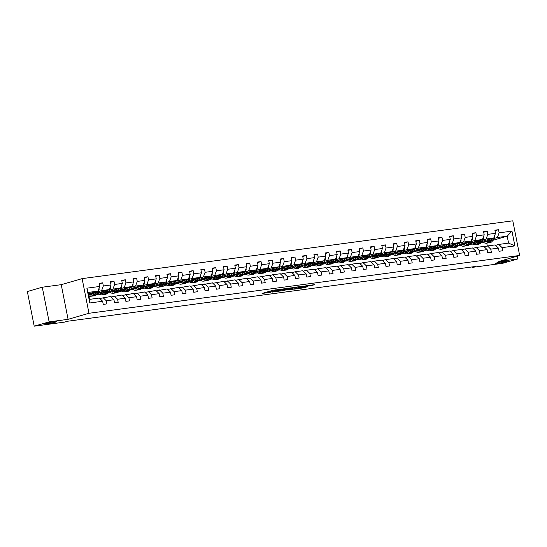 <?xml version="1.0" encoding="UTF-8"?>
<svg xmlns="http://www.w3.org/2000/svg" width="547" height="547" viewBox="0 0 547 547"><rect width="100%" height="100%" fill="white"/><g stroke="black" fill="none" stroke-linecap="round" stroke-linejoin="round"><path stroke-width="0.82" d="M496.553 262.963A6.126 0.451 168.8 0 0 495.185 263.531A6.126 0.451 168.8 0 0 499.206 263.162A6.126 0.451 168.8 0 0 505.831 261.712A6.126 0.451 168.8 0 0 507.199 261.151A6.126 0.451 168.8 0 0 503.178 261.514A6.126 0.451 168.8 0 0 496.553 262.963M46.092 323.434A6.126 0.451 168.8 0 0 44.724 324.002A6.126 0.451 168.8 0 0 48.745 323.633A6.126 0.451 168.8 0 0 55.37 322.183A6.126 0.451 168.8 0 0 56.744 321.622A6.126 0.451 168.8 0 0 52.724 321.985A6.126 0.451 168.8 0 0 46.092 323.434M281.753 289.103L272.803 290.327L262.047 293.465L270.854 292.255L268.714 292.372L276.303 290.676L274.163 290.799L274.833 290.519L281.753 289.103M310.423 285.828L314.887 284.618L306.156 285.76L294.101 289.165L304.132 287.756L307.585 286.649L297.11 288.419L304.057 286.416L310.423 285.828L310.299 285.206M498.755 261.507L517.715 258.963L502.789 263.278L472.526 267.346L475.514 266.478L67.459 321.26L64.478 322.121L34.208 326.183L49.134 321.868L68.088 319.325L88.983 313.281L519.65 255.463L498.755 261.507M292.549 287.681L282.731 288.994L271.975 292.132L282.006 290.731L292.536 287.592M295.093 287.243L303.824 286.108L293.069 289.247L287.845 290.006L292.542 288.59L289.821 288.925L282.929 290.676L295.093 287.243M517.715 258.963L517.161 256.181M68.088 319.325L61.23 284.672L42.276 287.216L49.134 321.868M42.276 287.216L27.35 291.537L34.208 326.183M495.596 245.35L498.775 244.427L508.566 243.114L514.891 245.911L502.064 247.634L502.686 250.772L499.062 251.258L498.44 248.119L490.755 249.152L491.377 252.29L487.753 252.776L487.131 249.637L479.445 250.67L480.068 253.808L476.444 254.293L475.822 251.155L468.136 252.188L468.758 255.326L465.135 255.811L464.512 252.673L456.827 253.705L457.449 256.844L453.825 257.329L453.203 254.191L445.518 255.223L446.14 258.362L442.516 258.847L441.894 255.709L434.209 256.741L434.831 259.88L431.207 260.365L430.585 257.227L422.899 258.259L423.522 261.398L419.898 261.883L419.276 258.745L411.597 259.777L412.212 262.916L408.588 263.401L407.966 260.263L400.288 261.295L400.91 264.433L397.279 264.919L396.664 261.781L388.979 262.813L389.601 265.951L385.977 266.437L385.355 263.305L377.669 264.331L378.292 267.469L374.668 267.955L374.045 264.823L366.36 265.849L366.982 268.987L363.358 269.473L362.736 266.341L355.051 267.367L355.673 270.505L352.049 270.991L351.427 267.859L343.742 268.885L344.364 272.023L340.74 272.509L340.118 269.377L332.432 270.403L333.055 273.541L329.431 274.026L328.809 270.895L321.123 271.927L321.745 275.059L318.122 275.544L317.499 272.413L309.814 273.445L310.436 276.577L306.812 277.062L306.19 273.931L298.512 274.963L299.127 278.095L295.503 278.587L294.881 275.449L287.202 276.481L287.818 279.613L284.194 280.105L283.578 276.967L275.893 277.999L276.515 281.131L272.885 281.623L272.269 278.485L264.584 279.517L265.206 282.649L261.582 283.141L260.96 280.002L253.275 281.035L253.897 284.166L250.273 284.659L249.651 281.52L241.965 282.553L242.588 285.684L238.964 286.177L238.342 283.038L230.656 284.071L231.278 287.209L227.655 287.695L227.032 284.556L219.347 285.589L219.969 288.727L216.345 289.213L215.723 286.074L208.038 287.107L208.66 290.245L205.036 290.731L204.414 287.592L196.729 288.625L197.351 291.763L193.727 292.248L193.105 289.11L185.419 290.142L186.042 293.281L182.418 293.766L181.795 290.628L174.117 291.66L174.732 294.799L171.108 295.284L170.486 292.146L162.808 293.178L163.43 296.317L159.799 296.802L159.184 293.664L151.498 294.696L152.121 297.835L148.497 298.32L147.875 295.182L140.189 296.214L140.811 299.353L137.188 299.838L136.565 296.7L128.88 297.732L129.502 300.871L125.878 301.356L125.256 298.218L117.571 299.25L118.193 302.388L114.569 302.874L113.947 299.735L106.262 300.768L106.884 303.906L103.26 304.392L102.638 301.253L89.804 302.976L86.877 288.18L99.711 286.457L99.089 283.325L102.713 282.833L103.335 285.972L111.014 284.939L110.398 281.801L114.022 281.315L114.644 284.454L122.323 283.421L121.707 280.283L125.331 279.797L125.947 282.936L133.632 281.903L133.01 278.765L136.641 278.279L137.256 281.418L144.941 280.385L144.319 277.247L147.943 276.761L148.565 279.9L156.251 278.867L155.628 275.729L159.252 275.244L159.874 278.382L167.56 277.35L166.938 274.211L170.561 273.726L171.184 276.864L178.869 275.832L178.247 272.693L181.871 272.208L182.493 275.346L190.178 274.314L189.556 271.175L193.18 270.69L193.802 273.828L201.487 272.796L200.865 269.657L204.489 269.172L205.111 272.31L212.797 271.278L212.174 268.139L215.798 267.654L216.421 270.792L224.106 269.76L223.484 266.621L227.108 266.136L227.73 269.274L235.408 268.242L234.793 265.104L238.417 264.618L239.039 267.757L246.718 266.724L246.102 263.586L249.726 263.1L250.341 266.239L258.027 265.206L257.405 262.068L261.035 261.582L261.651 264.721L269.336 263.688L268.714 260.55L272.338 260.064L272.96 263.203L280.645 262.17L280.023 259.032L283.647 258.546L284.269 261.685L291.954 260.652L291.332 257.514L294.956 257.028L295.578 260.167L303.264 259.134L302.641 255.996L306.265 255.511L306.888 258.649L314.573 257.616L313.951 254.478L317.575 253.993L318.197 257.131L325.882 256.099L325.26 252.96L328.884 252.475L329.506 255.613L337.191 254.581L336.569 251.442L340.193 250.957L340.815 254.095L348.501 253.063L347.878 249.924L351.502 249.439L352.124 252.577L359.803 251.545L359.188 248.406L362.811 247.921L363.434 251.059L371.112 250.027L370.49 246.888L374.121 246.403L374.736 249.541L382.421 248.509L381.799 245.371L385.423 244.885L386.045 248.017L393.731 246.991L393.108 243.853L396.732 243.367L397.354 246.499L405.04 245.473L404.418 242.335L408.041 241.849L408.664 244.981L416.349 243.955L415.727 240.817L419.351 240.331L419.973 243.463L427.658 242.437L427.036 239.299L430.66 238.813L431.282 241.945L438.967 240.919L438.345 237.781L441.969 237.295L442.591 240.427L450.277 239.395L449.655 236.263L453.278 235.778L453.901 238.909L461.586 237.877L460.964 234.745L464.588 234.26L465.21 237.391L472.888 236.359L472.273 233.227L475.897 232.735L476.519 235.873L484.198 234.841L483.582 231.709L487.206 231.217L487.821 234.355L495.507 233.323L494.885 230.191L498.515 229.699L499.131 232.837L511.965 231.114L514.891 245.911M498.775 244.427L502.064 247.634M88.983 313.281L82.118 278.628L512.792 220.817L519.65 255.463M482.639 240.017L486.098 239.018L493.784 237.986L481.77 241.459M477.189 241.589L475.815 241.993M471.541 243.224L470.051 243.661M472.485 244.044L469.497 244.447M493.784 237.986L495.507 233.323M486.098 239.018L487.821 234.355M484.286 246.868L487.466 245.945L495.151 244.912L498.44 248.119M487.466 245.945L490.755 249.152M471.336 241.535L474.789 240.536L482.475 239.504L470.461 242.977M465.88 243.107L464.506 243.511M460.232 244.741L458.742 245.179M461.176 245.562L458.188 245.965M482.475 239.504L484.198 234.841M474.789 240.536L476.519 235.873M472.977 248.386L476.157 247.463L483.842 246.43L487.131 249.637M476.157 247.463L479.445 250.67M460.027 243.053L463.48 242.054L471.165 241.022L459.152 244.495M454.571 244.625L453.196 245.029M448.923 246.259L447.432 246.697M449.866 247.08L446.878 247.483M471.165 241.022L472.888 236.359M463.48 242.054L465.21 237.391M461.668 249.904L464.854 248.981L472.533 247.948L475.822 251.155M464.854 248.981L468.136 252.188M448.718 244.571L452.171 243.572L459.856 242.54L447.843 246.013M443.268 246.143L441.887 246.547M437.621 247.777L436.123 248.215M438.557 248.598L435.569 249.001M459.856 242.54L461.586 237.877M452.171 243.572L453.901 238.909M450.366 251.422L453.545 250.499L461.224 249.466L464.512 252.673M453.545 250.499L456.827 253.705M437.409 246.088L440.861 245.09L448.547 244.058L436.533 247.531M431.959 247.661L430.578 248.065M426.311 249.295L424.814 249.733M427.248 250.116L424.26 250.519M448.547 244.058L450.277 239.395M440.861 245.09L442.591 240.427M439.056 252.94L442.236 252.017L449.921 250.984L453.203 254.191M442.236 252.017L445.518 255.223M426.099 247.606L429.552 246.608L437.238 245.576L425.224 249.049M420.65 249.179L419.269 249.582M415.002 250.813L413.505 251.251M415.939 251.634L412.951 252.037M437.238 245.576L438.967 240.919M429.552 246.608L431.282 241.945M427.747 254.458L430.927 253.535L438.612 252.502L441.894 255.709M430.927 253.535L434.209 256.741M414.79 249.124L418.243 248.126L425.928 247.094L413.915 250.567M409.341 250.704L407.959 251.1M403.693 252.331L402.195 252.769M404.63 253.152L401.642 253.555M425.928 247.094L427.658 242.437M418.243 248.126L419.973 243.463M416.438 255.975L419.617 255.052L427.303 254.02L430.585 257.227M419.617 255.052L422.899 258.259M403.481 250.642L406.934 249.644L414.619 248.612L402.613 252.085M398.031 252.222L396.65 252.618M392.384 253.849L390.893 254.287M393.32 254.67L390.332 255.073M414.619 248.612L416.349 243.955M406.934 249.644L408.664 244.981M405.129 257.493L408.308 256.57L415.993 255.538L419.276 258.745M408.308 256.57L411.597 259.777M392.172 252.16L395.625 251.162L403.31 250.129L391.303 253.603M386.722 253.74L385.341 254.136M381.074 255.374L379.584 255.805M382.018 256.187L379.023 256.591M403.31 250.129L405.04 245.473M395.625 251.162L397.354 246.499M393.819 259.011L396.999 258.088L404.684 257.056L407.966 260.263M396.999 258.088L400.288 261.295M380.862 253.678L384.322 252.68L392.001 251.647L379.994 255.121M375.413 255.258L374.039 255.654M369.765 256.892L368.275 257.322M370.709 257.705L367.721 258.109M392.001 251.647L393.731 246.991M384.322 252.68L386.045 248.017M382.51 260.529L385.69 259.606L393.375 258.574L396.664 261.781M385.69 259.606L388.979 262.813M369.553 255.196L373.013 254.198L380.691 253.165L368.685 256.639M364.104 256.775L362.729 257.172M358.456 258.41L356.965 258.84M359.4 259.223L356.412 259.627M380.691 253.165L382.421 248.509M373.013 254.198L374.736 249.541M371.201 262.047L374.38 261.124L382.066 260.092L385.355 263.305M374.38 261.124L377.669 264.331M358.244 256.714L361.704 255.716L369.389 254.683L357.376 258.157M352.794 258.293L351.42 258.69M347.147 259.928L345.656 260.358M348.09 260.741L345.102 261.145M369.389 254.683L371.112 250.027M361.704 255.716L363.434 251.059M359.892 263.565L363.071 262.642L370.757 261.61L374.045 264.823M363.071 262.642L366.36 265.849M346.942 258.232L350.395 257.234L358.08 256.201L346.066 259.675M341.485 259.811L340.111 260.208M335.837 261.445L334.347 261.876M336.781 262.266L333.793 262.663M358.08 256.201L359.803 251.545M350.395 257.234L352.124 252.577M348.583 265.083L351.769 264.16L359.447 263.128L362.736 266.341M351.769 264.16L355.051 267.367M335.632 259.75L339.085 258.752L346.771 257.719L334.757 261.192M330.176 261.329L328.802 261.726M324.535 262.963L323.038 263.394M325.472 263.784L322.484 264.18M346.771 257.719L348.501 253.063M339.085 258.752L340.815 254.095M337.273 266.601L340.46 265.678L348.138 264.645L351.427 267.859M340.46 265.678L343.742 268.885M324.323 261.268L327.776 260.269L335.461 259.237L323.448 262.71M318.874 262.847L317.492 263.244M313.226 264.481L311.728 264.912M314.163 265.302L311.175 265.698M335.461 259.237L337.191 254.581M327.776 260.269L329.506 255.613M325.971 268.119L329.15 267.196L336.836 266.163L340.118 269.377M329.15 267.196L332.432 270.403M313.014 262.786L316.467 261.787L324.152 260.755L312.139 264.228M307.564 264.365L306.183 264.762M301.917 265.999L300.419 266.43M302.853 266.82L299.865 267.216M324.152 260.755L325.882 256.099M316.467 261.787L318.197 257.131M314.662 269.637L317.841 268.714L325.527 267.688L328.809 270.895M317.841 268.714L321.123 271.927M301.705 264.304L305.158 263.305L312.843 262.273L300.829 265.746M296.255 265.883L294.874 266.28M290.607 267.517L289.11 267.948M291.544 268.338L288.556 268.734M312.843 262.273L314.573 257.616M305.158 263.305L306.888 258.649M303.353 271.155L306.532 270.232L314.217 269.206L317.499 272.413M306.532 270.232L309.814 273.445M290.395 265.821L293.848 264.823L301.534 263.791L289.527 267.264M284.946 267.401L283.565 267.798M279.298 269.035L277.801 269.466M280.235 269.856L277.247 270.252M301.534 263.791L303.264 259.134M293.848 264.823L295.578 260.167M292.043 272.673L295.223 271.75L302.908 270.724L306.19 273.931M295.223 271.75L298.512 274.963M279.086 267.339L282.539 266.341L290.225 265.309L278.218 268.782M273.637 268.919L272.256 269.315M267.989 270.553L266.498 270.984M268.933 271.374L265.938 271.77M290.225 265.309L291.954 260.652M282.539 266.341L284.269 261.685M280.734 274.191L283.914 273.268L291.599 272.242L294.881 275.449M283.914 273.268L287.202 276.481M267.777 268.857L271.23 267.859L278.915 266.827L266.909 270.3M262.328 270.437L260.946 270.833M256.68 272.071L255.189 272.502M257.623 272.891L254.628 273.288M278.915 266.827L280.645 262.17M271.23 267.859L272.96 263.203M269.425 275.709L272.604 274.785L280.29 273.76L283.578 276.967M272.604 274.785L275.893 277.999M256.468 270.375L259.928 269.377L267.606 268.345L255.599 271.818M251.018 271.955L249.644 272.351M245.371 273.589L243.88 274.02M246.314 274.409L243.326 274.806M267.606 268.345L269.336 263.688M259.928 269.377L261.651 264.721M258.116 277.226L268.98 275.278L272.269 278.485M261.295 276.31L264.584 279.517M245.159 271.893L248.618 270.895L256.297 269.862L244.29 273.336M239.709 273.473L238.335 273.869M234.061 275.107L232.571 275.538M235.005 275.927L232.017 276.324M256.297 269.862L258.027 265.206M248.618 270.895L250.341 266.239M246.806 278.744L257.671 276.796L260.96 280.002M249.986 277.828L253.275 281.035M233.849 273.411L237.309 272.413L244.994 271.38L232.981 274.854M228.4 274.991L227.026 275.387M222.752 276.625L221.262 277.055M223.696 277.445L220.708 277.842M244.994 271.38L246.718 266.724M237.309 272.413L239.039 267.757M235.497 280.262L246.362 278.314L249.651 281.52M238.677 279.346L241.965 282.553M222.547 274.929L226 273.931L233.685 272.898L221.672 276.372M217.091 276.508L215.716 276.905M211.443 278.143L209.952 278.573M212.386 278.963L209.398 279.36M233.685 272.898L235.408 268.242M226 273.931L227.73 269.274M224.188 281.78L235.053 279.832L238.342 283.038M227.374 280.864L230.656 284.071M211.238 276.447L214.691 275.449L222.376 274.416L210.363 277.897M205.788 278.026L204.407 278.423M200.14 279.661L198.643 280.091M201.077 280.481L198.089 280.885M222.376 274.416L224.106 269.76M214.691 275.449L216.421 270.792M212.879 283.298L223.744 281.349L227.032 284.556M216.065 282.382L219.347 285.589M199.928 277.965L203.381 276.967L211.067 275.934L199.053 279.414M194.479 279.544L193.098 279.941M188.831 281.179L187.334 281.609M189.768 281.999L186.78 282.402M211.067 275.934L212.797 271.278M203.381 276.967L205.111 272.31M201.576 284.816L212.441 282.867L215.723 286.074M204.756 283.9L208.038 287.107M188.619 279.483L192.072 278.485L199.758 277.452L187.744 280.932M183.17 281.062L181.789 281.459M177.522 282.696L176.025 283.127M178.459 283.517L175.471 283.92M199.758 277.452L201.487 272.796M192.072 278.485L193.802 273.828M190.267 286.334L201.132 284.385L204.414 287.592M193.447 285.418L196.729 288.625M177.31 281.001L180.763 280.002L188.448 278.97L176.435 282.45M171.861 282.58L170.479 282.977M166.213 284.214L164.715 284.645M167.15 285.035L164.162 285.438M188.448 278.97L190.178 274.314M180.763 280.002L182.493 275.346M178.958 287.852L189.823 285.903L193.105 289.11M182.137 286.936L185.419 290.142M166.001 282.519L169.454 281.52L177.139 280.488L165.132 283.968M160.551 284.098L159.17 284.495M154.904 285.732L153.406 286.163M155.84 286.553L152.852 286.956M177.139 280.488L178.869 275.832M169.454 281.52L171.184 276.864M167.649 289.37L178.513 287.421L181.795 290.628M170.828 288.454L174.117 291.66M154.692 284.037L158.145 283.038L165.83 282.006L153.823 285.486M149.242 285.616L147.861 286.013M143.594 287.25L142.104 287.681M144.538 288.071L141.543 288.474M165.83 282.006L167.56 277.35M158.145 283.038L159.874 278.382M156.339 290.888L167.204 288.939L170.486 292.146M159.519 289.972L162.808 293.178M143.382 285.561L146.842 284.556L154.521 283.524L142.514 287.004M137.933 287.134L136.559 287.531M132.285 288.768L130.795 289.199M133.229 289.589L130.241 289.992M154.521 283.524L156.251 278.867M146.842 284.556L148.565 279.9M145.03 292.406L155.895 290.457L159.184 293.664M148.21 291.489L151.498 294.696M132.073 287.079L135.533 286.074L143.211 285.042L131.205 288.522M126.624 288.652L125.249 289.048M120.976 290.286L119.485 290.717M121.919 291.107L118.931 291.51M143.211 285.042L144.941 280.385M135.533 286.074L137.256 281.418M133.721 293.924L144.586 291.975L147.875 295.182M136.9 293.007L140.189 296.214M120.764 288.597L124.224 287.592L131.909 286.566L119.896 290.04M115.314 290.17L113.94 290.573M109.667 291.804L108.176 292.235M110.61 292.624L107.622 293.028M131.909 286.566L133.632 281.903M124.224 287.592L125.947 282.936M122.412 295.442L133.277 293.493L136.565 296.7M125.591 294.525L128.88 297.732M109.462 290.115L112.914 289.11L120.6 288.084L108.586 291.558M104.005 291.688L102.631 292.091M98.357 293.322L96.867 293.753M99.301 294.142L96.313 294.546M120.6 288.084L122.323 283.421M112.914 289.11L114.644 284.454M111.103 296.959L121.967 295.011L125.256 298.218M114.282 296.043L117.571 299.25M98.152 291.633L101.605 290.628L109.291 289.602L97.277 293.076M92.696 293.206L91.322 293.609M109.291 289.602L111.014 284.939M101.605 290.628L103.335 285.972M99.793 298.477L110.658 296.529L113.947 299.735M102.98 297.561L106.262 300.768M86.877 288.18L88.197 292.433L97.981 291.12L88.477 293.869M97.981 291.12L99.711 286.457M61.23 284.672L82.118 278.628M472.437 266.895L472.526 267.346M508.566 243.114L507.192 236.181L497.408 237.501L493.948 238.499M492.84 240.338L507.192 236.181L511.965 231.114M487.295 245.993L486.727 243.128M88.197 292.433L89.564 299.359L99.349 298.047L102.638 301.253M488.498 240.071L487.124 240.475M482.851 241.706L481.36 242.136M483.794 242.526L480.806 242.93M89.564 299.359L89.804 302.976M497.408 237.501L499.131 232.837M99.192 283.852L102.713 282.833M110.501 282.334L114.022 281.315M121.81 280.816L125.331 279.797M133.119 279.298L136.641 278.279M144.429 277.78L147.943 276.761M155.738 276.262L159.252 275.244M167.047 274.744L170.561 273.726M178.349 273.226L181.871 272.208M189.659 271.709L193.18 270.69M200.968 270.191L204.489 269.172M212.277 268.673L215.798 267.654M223.586 267.155L227.108 266.136M234.895 265.637L238.417 264.618M246.205 264.119L249.726 263.1M257.514 262.601L261.035 261.582M268.823 261.083L272.338 260.064M280.132 259.565L283.647 258.546M291.442 258.047L294.956 257.028M302.744 256.529L306.265 255.511M314.053 255.011L317.575 253.993M325.362 253.493L328.884 252.475M336.672 251.976L340.193 250.957M347.981 250.458L351.502 249.439M359.29 248.94L362.811 247.921M370.599 247.422L374.121 246.403M381.909 245.904L385.423 244.885M393.218 244.386L396.732 243.367M404.527 242.868L408.041 241.849M415.829 241.35L419.351 240.331M427.139 239.825L430.66 238.813M438.448 238.307L441.969 237.295M449.757 236.789L453.278 235.778M461.066 235.272L464.588 234.26M472.376 233.754L475.897 232.735M483.685 232.236L487.206 231.217M494.994 230.718L498.515 229.699M274.163 290.799L274.02 290.074L273.466 290.17M267.873 291.756L268.57 291.66M286.074 288.563L286.751 288.365M283.989 288.864L273.678 291.79L285.425 288.96L286.095 288.686L283.968 288.741M297.814 286.881L297.301 287.031M296.768 287.394L290.307 288.7L296.768 287.394M93.113 292.529L92.559 293.438A6.079 3.918 82.4 0 1 90.303 295.093A6.079 3.918 82.4 0 1 88.662 294.785M94.528 292.119L93.188 294.334A7.323 4.725 82.4 0 1 90.474 296.324A7.323 4.725 82.4 0 1 88.929 296.146M99.021 288.317L99.069 288.392A2.537 1.634 82.4 0 1 98.754 290.628L96.812 293.848A7.323 4.725 82.4 0 1 94.098 295.838L92.716 296.023A7.323 4.725 -97.6 0 0 95.438 294.033L97.024 291.394M92.026 294.149A6.079 3.918 82.4 0 1 90.905 293.165M96.06 291.674L94.563 294.149A7.323 4.725 82.4 0 1 91.848 296.139L90.474 296.324M88.908 293.739A6.079 3.918 -97.6 0 0 90.98 294.901M92.279 296.05A7.323 4.725 -97.6 0 0 92.716 296.023M91.397 294.683A6.079 3.918 82.4 0 1 89.681 293.52M104.422 291.011L103.868 291.92A6.079 3.918 82.4 0 1 101.612 293.575A6.079 3.918 82.4 0 1 99.007 292.577M105.831 290.601L104.498 292.816A7.323 4.725 82.4 0 1 101.776 294.806A7.323 4.725 82.4 0 1 97.981 292.871M110.33 286.799L110.378 286.874A2.537 1.634 82.4 0 1 110.063 289.11L108.121 292.33A7.323 4.725 82.4 0 1 105.407 294.32L104.026 294.505A7.323 4.725 -97.6 0 0 106.74 292.515L108.333 289.876M103.335 292.631A6.079 3.918 82.4 0 1 102.214 291.647M107.369 290.156L105.872 292.631A7.323 4.725 82.4 0 1 103.157 294.621L101.776 294.806M100.217 292.221A6.079 3.918 -97.6 0 0 102.289 293.383M103.588 294.532A7.323 4.725 -97.6 0 0 104.026 294.505M102.706 293.165A6.079 3.918 82.4 0 1 100.99 292.002M115.725 289.493L115.178 290.402A6.079 3.918 82.4 0 1 112.921 292.057A6.079 3.918 82.4 0 1 110.316 291.059M117.14 289.083L115.807 291.298A7.323 4.725 82.4 0 1 113.085 293.288A7.323 4.725 82.4 0 1 109.284 291.353M121.639 285.281L121.68 285.356A2.537 1.634 82.4 0 1 121.372 287.592L119.431 290.813A7.323 4.725 82.4 0 1 116.716 292.802L115.335 292.987A7.323 4.725 -97.6 0 0 118.049 290.997L119.643 288.358M114.644 291.113A6.079 3.918 82.4 0 1 113.523 290.129M118.678 288.638L117.181 291.113A7.323 4.725 82.4 0 1 114.467 293.103L113.085 293.288M111.526 290.703A6.079 3.918 -97.6 0 0 113.598 291.866M114.897 293.014A7.323 4.725 -97.6 0 0 115.335 292.987M114.008 291.647A6.079 3.918 82.4 0 1 112.292 290.484M127.034 287.975L126.487 288.884A6.079 3.918 82.4 0 1 124.231 290.539A6.079 3.918 82.4 0 1 121.625 289.541M128.449 287.565L127.116 289.78A7.323 4.725 82.4 0 1 124.395 291.77A7.323 4.725 82.4 0 1 120.593 289.835M132.942 283.763L132.989 283.838A2.537 1.634 82.4 0 1 132.682 286.074L130.74 289.288A7.323 4.725 82.4 0 1 128.019 291.284L126.644 291.469A7.323 4.725 -97.6 0 0 129.359 289.479L130.952 286.84M125.947 289.595A6.079 3.918 82.4 0 1 124.832 288.611M129.988 287.12L128.49 289.595A7.323 4.725 82.4 0 1 125.776 291.585L124.395 291.77M122.836 289.185A6.079 3.918 -97.6 0 0 124.907 290.348M126.207 291.496A7.323 4.725 -97.6 0 0 126.644 291.469M125.318 290.129A6.079 3.918 82.4 0 1 123.601 288.966M138.343 286.457L137.796 287.366A6.079 3.918 82.4 0 1 135.54 289.021A6.079 3.918 82.4 0 1 132.928 288.023M139.758 286.047L138.425 288.262A7.323 4.725 82.4 0 1 135.704 290.252A7.323 4.725 82.4 0 1 131.902 288.317M144.251 282.245L144.299 282.32A2.537 1.634 82.4 0 1 143.991 284.556L142.049 287.77A7.323 4.725 82.4 0 1 139.328 289.766L137.953 289.951A7.323 4.725 -97.6 0 0 140.668 287.961L142.261 285.322M137.256 288.078A6.079 3.918 82.4 0 1 136.141 287.093M141.29 285.602L139.8 288.078A7.323 4.725 82.4 0 1 137.085 290.067L135.704 290.252M134.145 287.667A6.079 3.918 -97.6 0 0 136.217 288.83M137.516 289.978A7.323 4.725 -97.6 0 0 137.953 289.951M136.627 288.611A6.079 3.918 82.4 0 1 134.911 287.448M149.652 284.939L149.105 285.849A6.079 3.918 82.4 0 1 146.849 287.503A6.079 3.918 82.4 0 1 144.237 286.505M151.068 284.529L149.728 286.744A7.323 4.725 82.4 0 1 147.013 288.734A7.323 4.725 82.4 0 1 143.211 286.799M155.56 280.727L155.608 280.802A2.537 1.634 82.4 0 1 155.3 283.038L153.358 286.252A7.323 4.725 82.4 0 1 150.637 288.248L149.263 288.433A7.323 4.725 -97.6 0 0 151.977 286.437L153.57 283.804M148.565 286.56A6.079 3.918 82.4 0 1 147.451 285.575M152.599 284.084L151.109 286.56A7.323 4.725 82.4 0 1 148.394 288.549L147.013 288.734M145.447 286.149A6.079 3.918 -97.6 0 0 147.526 287.312M148.825 288.46A7.323 4.725 -97.6 0 0 149.263 288.433M147.936 287.093A6.079 3.918 82.4 0 1 146.22 285.931M160.962 283.414L160.415 284.331A6.079 3.918 82.4 0 1 158.158 285.985A6.079 3.918 82.4 0 1 155.546 284.987M162.377 283.011L161.037 285.226A7.323 4.725 82.4 0 1 158.322 287.216A7.323 4.725 82.4 0 1 154.521 285.281M166.869 279.209L166.917 279.285A2.537 1.634 82.4 0 1 166.603 281.52L164.661 284.734A7.323 4.725 82.4 0 1 161.946 286.731L160.572 286.915A7.323 4.725 -97.6 0 0 163.286 284.919L164.879 282.286M159.874 285.042A6.079 3.918 82.4 0 1 158.76 284.057M163.909 282.567L162.418 285.042A7.323 4.725 82.4 0 1 159.697 287.031L158.322 287.216M156.757 284.631A6.079 3.918 -97.6 0 0 158.835 285.794M160.127 286.943A7.323 4.725 -97.6 0 0 160.572 286.915M159.245 285.575A6.079 3.918 82.4 0 1 157.529 284.413M172.271 281.896L171.724 282.813A6.079 3.918 82.4 0 1 169.467 284.467A6.079 3.918 82.4 0 1 166.856 283.469M173.686 281.493L172.346 283.708A7.323 4.725 82.4 0 1 169.632 285.698A7.323 4.725 82.4 0 1 165.83 283.763M178.178 277.691L178.226 277.767A2.537 1.634 82.4 0 1 177.912 280.002L175.97 283.216A7.323 4.725 82.4 0 1 173.255 285.213L171.881 285.397A7.323 4.725 -97.6 0 0 174.596 283.401L176.189 280.768M171.184 283.524A6.079 3.918 82.4 0 1 170.069 282.539M175.218 281.049L173.727 283.524A7.323 4.725 82.4 0 1 171.006 285.513L169.632 285.698M168.066 283.114A6.079 3.918 -97.6 0 0 170.144 284.276M171.437 285.425A7.323 4.725 -97.6 0 0 171.881 285.397M170.555 284.057A6.079 3.918 82.4 0 1 168.838 282.895M183.58 280.379L183.026 281.295A6.079 3.918 82.4 0 1 180.777 282.949A6.079 3.918 82.4 0 1 178.165 281.951M184.995 279.975L183.655 282.19A7.323 4.725 82.4 0 1 180.941 284.18A7.323 4.725 82.4 0 1 177.139 282.245M189.488 276.173L189.535 276.249A2.537 1.634 82.4 0 1 189.221 278.485L187.279 281.698A7.323 4.725 82.4 0 1 184.565 283.695L183.183 283.879A7.323 4.725 -97.6 0 0 185.905 281.883L187.498 279.25M182.493 282.006A6.079 3.918 82.4 0 1 181.378 281.021M186.527 279.531L185.036 281.999A7.323 4.725 82.4 0 1 182.315 283.996L180.941 284.18M179.375 281.596A6.079 3.918 -97.6 0 0 181.447 282.758M182.746 283.907A7.323 4.725 -97.6 0 0 183.183 283.879M181.864 282.539A6.079 3.918 82.4 0 1 180.148 281.377M194.889 278.861L194.335 279.777A6.079 3.918 82.4 0 1 192.086 281.432A6.079 3.918 82.4 0 1 189.474 280.426M196.305 278.457L194.964 280.666A7.323 4.725 82.4 0 1 192.25 282.662A7.323 4.725 82.4 0 1 188.448 280.727M200.797 274.656L200.845 274.731A2.537 1.634 82.4 0 1 200.53 276.967L198.588 280.18A7.323 4.725 82.4 0 1 195.874 282.177L194.493 282.361A7.323 4.725 -97.6 0 0 197.214 280.365L198.807 277.732M193.802 280.488A6.079 3.918 82.4 0 1 192.688 279.503M197.836 278.013L196.339 280.481A7.323 4.725 82.4 0 1 193.624 282.478L192.25 282.662M190.684 280.078A6.079 3.918 -97.6 0 0 192.756 281.24M194.055 282.389A7.323 4.725 -97.6 0 0 194.493 282.361M193.173 281.021A6.079 3.918 82.4 0 1 191.457 279.859M206.198 277.343L205.645 278.259A6.079 3.918 82.4 0 1 203.388 279.907A6.079 3.918 82.4 0 1 200.783 278.908M207.614 276.939L206.274 279.148A7.323 4.725 82.4 0 1 203.559 281.144A7.323 4.725 82.4 0 1 199.758 279.209M212.106 273.138L212.154 273.213A2.537 1.634 82.4 0 1 211.839 275.449L209.898 278.662A7.323 4.725 82.4 0 1 207.183 280.659L205.802 280.843A7.323 4.725 -97.6 0 0 208.523 278.847L210.116 276.214M205.111 278.97A6.079 3.918 82.4 0 1 203.99 277.985M209.145 276.495L207.648 278.963A7.323 4.725 82.4 0 1 204.934 280.96L203.559 281.144M201.993 278.56A6.079 3.918 -97.6 0 0 204.065 279.722M205.364 280.871A7.323 4.725 -97.6 0 0 205.802 280.843M204.482 279.503A6.079 3.918 82.4 0 1 202.766 278.341M217.508 275.825L216.954 276.741A6.079 3.918 82.4 0 1 214.697 278.389A6.079 3.918 82.4 0 1 212.092 277.391M218.916 275.414L217.583 277.63A7.323 4.725 82.4 0 1 214.868 279.626A7.323 4.725 82.4 0 1 211.067 277.691M223.415 271.62L223.463 271.695A2.537 1.634 82.4 0 1 223.149 273.931L221.207 277.144A7.323 4.725 82.4 0 1 218.492 279.141L217.111 279.326A7.323 4.725 -97.6 0 0 219.832 277.329L221.419 274.697M216.421 277.452A6.079 3.918 82.4 0 1 215.299 276.467M220.455 274.977L218.957 277.445A7.323 4.725 82.4 0 1 216.243 279.442L214.868 279.626M213.303 277.042A6.079 3.918 -97.6 0 0 215.374 278.204M216.674 279.353A7.323 4.725 -97.6 0 0 217.111 279.326M215.792 277.985A6.079 3.918 82.4 0 1 214.075 276.823M228.81 274.307L228.263 275.223A6.079 3.918 82.4 0 1 226.007 276.871A6.079 3.918 82.4 0 1 223.402 275.873M230.225 273.897L228.892 276.112A7.323 4.725 82.4 0 1 226.171 278.108A7.323 4.725 82.4 0 1 222.369 276.173M234.725 270.102L234.772 270.177A2.537 1.634 82.4 0 1 234.458 272.413L232.516 275.626A7.323 4.725 82.4 0 1 229.802 277.623L228.42 277.808A7.323 4.725 -97.6 0 0 231.135 275.811L232.728 273.179M227.73 275.934A6.079 3.918 82.4 0 1 226.608 274.95M231.764 273.459L230.266 275.927A7.323 4.725 82.4 0 1 227.552 277.924L226.171 278.108M224.612 275.524A6.079 3.918 -97.6 0 0 226.684 276.686M227.983 277.835A7.323 4.725 -97.6 0 0 228.42 277.808M227.101 276.467A6.079 3.918 82.4 0 1 225.385 275.305M240.119 272.789L239.572 273.705A6.079 3.918 82.4 0 1 237.316 275.353A6.079 3.918 82.4 0 1 234.711 274.355M241.535 272.379L240.201 274.594A7.323 4.725 82.4 0 1 237.48 276.591A7.323 4.725 82.4 0 1 233.678 274.656M246.034 268.584L246.075 268.659A2.537 1.634 82.4 0 1 245.767 270.895L243.825 274.109A7.323 4.725 82.4 0 1 241.104 276.105L239.73 276.29A7.323 4.725 -97.6 0 0 242.444 274.293L244.037 271.661M239.039 274.416A6.079 3.918 82.4 0 1 237.918 273.432M243.073 271.941L241.576 274.409A7.323 4.725 82.4 0 1 238.861 276.406L237.48 276.591M235.921 274.006A6.079 3.918 -97.6 0 0 237.993 275.168M239.292 276.317A7.323 4.725 -97.6 0 0 239.73 276.29M238.403 274.95A6.079 3.918 82.4 0 1 236.687 273.787M251.429 271.271L250.882 272.187A6.079 3.918 82.4 0 1 248.625 273.835A6.079 3.918 82.4 0 1 246.013 272.837M252.844 270.861L251.511 273.076A7.323 4.725 82.4 0 1 248.789 275.073A7.323 4.725 82.4 0 1 244.988 273.138M257.336 267.066L257.384 267.141A2.537 1.634 82.4 0 1 257.076 269.377L255.134 272.591A7.323 4.725 82.4 0 1 252.413 274.587L251.039 274.772A7.323 4.725 -97.6 0 0 253.753 272.775L255.346 270.143M250.341 272.898A6.079 3.918 82.4 0 1 249.227 271.907M254.376 270.423L252.885 272.891A7.323 4.725 82.4 0 1 250.17 274.888L248.789 275.073M247.23 272.488A6.079 3.918 -97.6 0 0 249.302 273.65M250.601 274.799A7.323 4.725 -97.6 0 0 251.039 274.772M249.712 273.432A6.079 3.918 82.4 0 1 247.996 272.262M262.738 269.753L262.191 270.662A6.079 3.918 82.4 0 1 259.934 272.317A6.079 3.918 82.4 0 1 257.322 271.319M264.153 269.343L262.813 271.558A7.323 4.725 82.4 0 1 260.098 273.555A7.323 4.725 82.4 0 1 256.297 271.62M268.645 265.548L268.693 265.623A2.537 1.634 82.4 0 1 268.386 267.859L266.444 271.073A7.323 4.725 82.4 0 1 263.722 273.069L262.348 273.254A7.323 4.725 -97.6 0 0 265.063 271.257L266.656 268.625M261.651 271.38A6.079 3.918 82.4 0 1 260.536 270.389M265.685 268.898L264.194 271.374A7.323 4.725 82.4 0 1 261.48 273.37L260.098 273.555M258.54 270.97A6.079 3.918 -97.6 0 0 260.611 272.132M261.91 273.281A7.323 4.725 -97.6 0 0 262.348 273.254M261.022 271.914A6.079 3.918 82.4 0 1 259.305 270.744M274.047 268.235L273.5 269.145A6.079 3.918 82.4 0 1 271.244 270.799A6.079 3.918 82.4 0 1 268.632 269.801M275.462 267.825L274.122 270.04A7.323 4.725 82.4 0 1 271.408 272.037A7.323 4.725 82.4 0 1 267.606 270.102M279.955 264.03L280.002 264.105A2.537 1.634 82.4 0 1 279.695 266.341L277.746 269.555A7.323 4.725 82.4 0 1 275.032 271.551L273.657 271.736A7.323 4.725 -97.6 0 0 276.372 269.739L277.965 267.1M272.96 269.862A6.079 3.918 82.4 0 1 271.845 268.871M276.994 267.38L275.503 269.856A7.323 4.725 82.4 0 1 272.789 271.852L271.408 272.037M269.842 269.452A6.079 3.918 -97.6 0 0 271.921 270.615M273.22 271.763A7.323 4.725 -97.6 0 0 273.657 271.736M272.331 270.396A6.079 3.918 82.4 0 1 270.615 269.227M285.356 266.717L284.809 267.627A6.079 3.918 82.4 0 1 282.553 269.281A6.079 3.918 82.4 0 1 279.941 268.283M286.772 266.307L285.431 268.522A7.323 4.725 82.4 0 1 282.717 270.519A7.323 4.725 82.4 0 1 278.915 268.584M291.25 262.546L291.312 262.587A2.537 1.634 82.4 0 1 290.997 264.823L289.055 268.037A7.323 4.725 82.4 0 1 286.341 270.027L284.966 270.218A7.323 4.725 -97.6 0 0 287.681 268.221L289.274 265.582M284.269 268.345A6.079 3.918 82.4 0 1 283.155 267.353M288.303 265.863L286.813 268.338A7.323 4.725 82.4 0 1 284.091 270.334L282.717 270.519M281.151 267.934A6.079 3.918 -97.6 0 0 283.23 269.097M284.522 270.239A7.323 4.725 -97.6 0 0 284.966 270.218M283.64 268.878A6.079 3.918 82.4 0 1 281.924 267.709M296.665 265.199L296.112 266.109A6.079 3.918 82.4 0 1 293.862 267.763A6.079 3.918 82.4 0 1 291.25 266.765M298.081 264.789L296.741 267.004A7.323 4.725 82.4 0 1 294.026 269.001A7.323 4.725 82.4 0 1 290.225 267.066M302.573 260.994L302.621 261.069A2.537 1.634 82.4 0 1 302.306 263.305L300.365 266.519A7.323 4.725 82.4 0 1 297.65 268.509L296.276 268.7A7.323 4.725 -97.6 0 0 298.99 266.704L300.583 264.064M295.578 266.827A6.079 3.918 82.4 0 1 294.464 265.835M299.612 264.345L298.122 266.82A7.323 4.725 82.4 0 1 295.401 268.816L294.026 269.001M292.46 266.416A6.079 3.918 -97.6 0 0 294.539 267.579M295.831 268.721A7.323 4.725 -97.6 0 0 296.276 268.7M294.949 267.36A6.079 3.918 82.4 0 1 293.233 266.191M307.975 263.681L307.421 264.591A6.079 3.918 82.4 0 1 305.171 266.245A6.079 3.918 82.4 0 1 302.559 265.247M309.39 263.271L308.05 265.486A7.323 4.725 82.4 0 1 305.335 267.483A7.323 4.725 82.4 0 1 301.534 265.548M313.882 259.476L313.93 259.551A2.537 1.634 82.4 0 1 313.616 261.787L311.674 265.001A7.323 4.725 82.4 0 1 308.959 266.991L307.578 267.175A7.323 4.725 -97.6 0 0 310.299 265.186L311.893 262.546M306.888 265.309A6.079 3.918 82.4 0 1 305.773 264.317M310.922 262.827L309.431 265.302A7.323 4.725 82.4 0 1 306.71 267.298L305.335 267.483M303.77 264.898A6.079 3.918 -97.6 0 0 305.841 266.061M307.14 267.203A7.323 4.725 -97.6 0 0 307.578 267.175M306.258 265.842A6.079 3.918 82.4 0 1 304.542 264.673M319.284 262.163L318.73 263.073A6.079 3.918 82.4 0 1 316.474 264.727A6.079 3.918 82.4 0 1 313.869 263.729M320.699 261.753L319.359 263.969A7.323 4.725 82.4 0 1 316.645 265.965A7.323 4.725 82.4 0 1 312.843 264.03M325.192 257.958L325.239 258.034A2.537 1.634 82.4 0 1 324.925 260.269L322.983 263.483A7.323 4.725 82.4 0 1 320.268 265.473L318.887 265.657A7.323 4.725 -97.6 0 0 321.609 263.668L323.202 261.028M318.197 263.791A6.079 3.918 82.4 0 1 317.082 262.799M322.231 261.309L320.733 263.784A7.323 4.725 82.4 0 1 318.019 265.78L316.645 265.965M315.079 263.38A6.079 3.918 -97.6 0 0 317.151 264.543M318.45 265.685A7.323 4.725 -97.6 0 0 318.887 265.657M317.568 264.324A6.079 3.918 82.4 0 1 315.851 263.155M330.593 260.645L330.039 261.555A6.079 3.918 82.4 0 1 327.783 263.21A6.079 3.918 82.4 0 1 325.178 262.211M332.008 260.235L330.668 262.451A7.323 4.725 82.4 0 1 327.954 264.447A7.323 4.725 82.4 0 1 324.152 262.512M336.501 256.44L336.549 256.516A2.537 1.634 82.4 0 1 336.234 258.752L334.292 261.965A7.323 4.725 82.4 0 1 331.578 263.955L330.197 264.139A7.323 4.725 -97.6 0 0 332.918 262.15L334.504 259.51M329.506 262.273A6.079 3.918 82.4 0 1 328.385 261.281M333.54 259.791L332.043 262.266A7.323 4.725 82.4 0 1 329.328 264.263L327.954 264.447M326.388 261.863A6.079 3.918 -97.6 0 0 328.46 263.025M329.759 264.167A7.323 4.725 -97.6 0 0 330.197 264.139M328.877 262.799A6.079 3.918 82.4 0 1 327.161 261.637M341.902 259.128L341.349 260.037A6.079 3.918 82.4 0 1 339.092 261.692A6.079 3.918 82.4 0 1 336.487 260.693M343.311 258.717L341.978 260.933A7.323 4.725 82.4 0 1 339.263 262.929A7.323 4.725 82.4 0 1 335.461 260.994M347.796 254.957L347.858 254.998A2.537 1.634 82.4 0 1 347.543 257.234L345.601 260.447A7.323 4.725 82.4 0 1 342.887 262.437L341.506 262.622A7.323 4.725 -97.6 0 0 344.22 260.632L345.813 257.993M340.815 260.755A6.079 3.918 82.4 0 1 339.694 259.763M344.849 258.273L343.352 260.748A7.323 4.725 82.4 0 1 340.637 262.738L339.263 262.929M337.697 260.345A6.079 3.918 -97.6 0 0 339.769 261.507M341.068 262.649A7.323 4.725 -97.6 0 0 341.506 262.622M340.186 261.281A6.079 3.918 82.4 0 1 338.47 260.119M353.205 257.61L352.658 258.519A6.079 3.918 82.4 0 1 350.401 260.174A6.079 3.918 82.4 0 1 347.796 259.175M354.62 257.199L353.287 259.415A7.323 4.725 82.4 0 1 350.565 261.404A7.323 4.725 82.4 0 1 346.764 259.476M359.119 253.398L359.167 253.48A2.537 1.634 82.4 0 1 358.853 255.716L356.911 258.929A7.323 4.725 82.4 0 1 354.196 260.919L352.815 261.104A7.323 4.725 -97.6 0 0 355.529 259.114L357.123 256.475M352.124 259.237A6.079 3.918 82.4 0 1 351.003 258.246M356.159 256.755L354.661 259.23A7.323 4.725 82.4 0 1 351.947 261.22L350.565 261.404M349.007 258.827A6.079 3.918 -97.6 0 0 351.078 259.989M352.377 261.131A7.323 4.725 -97.6 0 0 352.815 261.104M351.489 259.763A6.079 3.918 82.4 0 1 349.779 258.601M364.514 256.092L363.967 257.001A6.079 3.918 82.4 0 1 361.711 258.656A6.079 3.918 82.4 0 1 359.106 257.658M365.929 255.681L364.596 257.897A7.323 4.725 82.4 0 1 361.875 259.887A7.323 4.725 82.4 0 1 358.073 257.958M370.422 251.88L370.469 251.962A2.537 1.634 82.4 0 1 370.162 254.198L368.22 257.411A7.323 4.725 82.4 0 1 365.499 259.401L364.124 259.586A7.323 4.725 -97.6 0 0 366.839 257.596L368.432 254.957M363.434 257.719A6.079 3.918 82.4 0 1 362.312 256.728M367.468 255.237L365.97 257.712A7.323 4.725 82.4 0 1 363.256 259.702L361.875 259.887M360.316 257.309A6.079 3.918 -97.6 0 0 362.387 258.471M363.687 259.613A7.323 4.725 -97.6 0 0 364.124 259.586M362.798 258.246A6.079 3.918 82.4 0 1 361.082 257.083M375.823 254.574L375.276 255.483A6.079 3.918 82.4 0 1 373.02 257.138A6.079 3.918 82.4 0 1 370.408 256.14M377.239 254.164L375.905 256.379A7.323 4.725 82.4 0 1 373.184 258.369A7.323 4.725 82.4 0 1 369.382 256.44M381.731 250.362L381.779 250.444A2.537 1.634 82.4 0 1 381.471 252.68L379.529 255.893A7.323 4.725 82.4 0 1 376.808 257.883L375.433 258.068A7.323 4.725 -97.6 0 0 378.148 256.078L379.741 253.439M374.736 256.201A6.079 3.918 82.4 0 1 373.622 255.21M378.77 253.719L377.28 256.194A7.323 4.725 82.4 0 1 374.565 258.184L373.184 258.369M371.625 255.791A6.079 3.918 -97.6 0 0 373.697 256.953M374.996 258.095A7.323 4.725 -97.6 0 0 375.433 258.068M374.107 256.728A6.079 3.918 82.4 0 1 372.391 255.565M387.132 253.056L386.585 253.965A6.079 3.918 82.4 0 1 384.329 255.62A6.079 3.918 82.4 0 1 381.717 254.622M388.548 252.646L387.208 254.861A7.323 4.725 82.4 0 1 384.493 256.851A7.323 4.725 82.4 0 1 380.691 254.916M393.04 248.844L393.088 248.926A2.537 1.634 82.4 0 1 392.78 251.162L390.838 254.376A7.323 4.725 82.4 0 1 388.117 256.365L386.743 256.55A7.323 4.725 -97.6 0 0 389.457 254.56L391.05 251.921M386.045 254.683A6.079 3.918 82.4 0 1 384.931 253.692M390.079 252.201L388.589 254.676A7.323 4.725 82.4 0 1 385.874 256.666L384.493 256.851M382.927 254.273A6.079 3.918 -97.6 0 0 385.006 255.435M386.305 256.577A7.323 4.725 -97.6 0 0 386.743 256.55M385.416 255.21A6.079 3.918 82.4 0 1 383.7 254.047M398.442 251.538L397.895 252.447A6.079 3.918 82.4 0 1 395.638 254.102A6.079 3.918 82.4 0 1 393.026 253.104M399.857 251.128L398.517 253.343A7.323 4.725 82.4 0 1 395.802 255.333A7.323 4.725 82.4 0 1 392.001 253.398M404.349 247.326L404.397 247.408A2.537 1.634 82.4 0 1 404.083 249.644L402.141 252.858A7.323 4.725 82.4 0 1 399.426 254.847L398.052 255.032A7.323 4.725 -97.6 0 0 400.766 253.042L402.36 250.403M397.354 253.165A6.079 3.918 82.4 0 1 396.24 252.174M401.389 250.683L399.898 253.158A7.323 4.725 82.4 0 1 397.177 255.148L395.802 255.333M394.237 252.755A6.079 3.918 -97.6 0 0 396.315 253.917M397.607 255.059A7.323 4.725 -97.6 0 0 398.052 255.032M396.725 253.692A6.079 3.918 82.4 0 1 395.009 252.529M409.751 250.02L409.204 250.929A6.079 3.918 82.4 0 1 406.947 252.584A6.079 3.918 82.4 0 1 404.336 251.586M411.166 249.61L409.826 251.825A7.323 4.725 82.4 0 1 407.112 253.815A7.323 4.725 82.4 0 1 403.31 251.88M415.658 245.808L415.706 245.89A2.537 1.634 82.4 0 1 415.392 248.126L413.45 251.34A7.323 4.725 82.4 0 1 410.735 253.329L409.361 253.514A7.323 4.725 -97.6 0 0 412.076 251.524L413.669 248.885M408.664 251.647A6.079 3.918 82.4 0 1 407.549 250.656M412.698 249.165L411.207 251.641A7.323 4.725 82.4 0 1 408.486 253.63L407.112 253.815M405.546 251.237A6.079 3.918 -97.6 0 0 407.624 252.399M408.917 253.541A7.323 4.725 -97.6 0 0 409.361 253.514M408.035 252.174A6.079 3.918 82.4 0 1 406.318 251.011M421.06 248.502L420.506 249.411A6.079 3.918 82.4 0 1 418.257 251.066A6.079 3.918 82.4 0 1 415.645 250.068M422.475 248.092L421.135 250.307A7.323 4.725 82.4 0 1 418.421 252.297A7.323 4.725 82.4 0 1 414.619 250.362M426.968 244.29L427.016 244.372A2.537 1.634 82.4 0 1 426.701 246.601L424.759 249.822A7.323 4.725 82.4 0 1 422.045 251.811L420.67 251.996A7.323 4.725 -97.6 0 0 423.385 250.006L424.978 247.367M419.973 250.129A6.079 3.918 82.4 0 1 418.858 249.138M424.007 247.647L422.516 250.123A7.323 4.725 82.4 0 1 419.795 252.112L418.421 252.297M416.855 249.719A6.079 3.918 -97.6 0 0 418.927 250.875M420.226 252.023A7.323 4.725 -97.6 0 0 420.67 251.996M419.344 250.656A6.079 3.918 82.4 0 1 417.628 249.494M432.369 246.984L431.815 247.894A6.079 3.918 82.4 0 1 429.566 249.548A6.079 3.918 82.4 0 1 426.954 248.55M433.785 246.574L432.445 248.789A7.323 4.725 82.4 0 1 429.73 250.779A7.323 4.725 82.4 0 1 425.928 248.844M438.277 242.772L438.325 242.854A2.537 1.634 82.4 0 1 438.01 245.083L436.068 248.304A7.323 4.725 82.4 0 1 433.354 250.294L431.973 250.478A7.323 4.725 -97.6 0 0 434.694 248.488L436.287 245.849M431.282 248.612A6.079 3.918 82.4 0 1 430.168 247.62M435.316 246.129L433.826 248.605A7.323 4.725 82.4 0 1 431.104 250.594L429.73 250.779M428.164 248.201A6.079 3.918 -97.6 0 0 430.236 249.357M431.535 250.505A7.323 4.725 -97.6 0 0 431.973 250.478M430.653 249.138A6.079 3.918 82.4 0 1 428.937 247.976M443.679 245.466L443.125 246.376A6.079 3.918 82.4 0 1 440.868 248.03A6.079 3.918 82.4 0 1 438.263 247.032M445.094 245.056L443.754 247.271A7.323 4.725 82.4 0 1 441.039 249.261A7.323 4.725 82.4 0 1 437.238 247.326M449.586 241.254L449.634 241.336A2.537 1.634 82.4 0 1 449.319 243.565L447.378 246.786A7.323 4.725 82.4 0 1 444.663 248.776L443.282 248.96A7.323 4.725 -97.6 0 0 446.003 246.97L447.596 244.331M442.591 247.094A6.079 3.918 82.4 0 1 441.47 246.102M446.625 244.612L445.128 247.087A7.323 4.725 82.4 0 1 442.414 249.076L441.039 249.261M439.473 246.683A6.079 3.918 -97.6 0 0 441.545 247.839M442.844 248.988A7.323 4.725 -97.6 0 0 443.282 248.96M441.962 247.62A6.079 3.918 82.4 0 1 440.246 246.458M454.988 243.948L454.434 244.858A6.079 3.918 82.4 0 1 452.178 246.512A6.079 3.918 82.4 0 1 449.572 245.514M456.396 243.538L455.063 245.753A7.323 4.725 82.4 0 1 452.348 247.743A7.323 4.725 82.4 0 1 448.547 245.808M460.895 239.736L460.943 239.818A2.537 1.634 82.4 0 1 460.629 242.047L458.687 245.268A7.323 4.725 82.4 0 1 455.972 247.258L454.591 247.442A7.323 4.725 -97.6 0 0 457.313 245.453L458.899 242.813M453.901 245.576A6.079 3.918 82.4 0 1 452.779 244.584M457.935 243.094L456.437 245.569A7.323 4.725 82.4 0 1 453.723 247.559L452.348 247.743M450.783 245.165A6.079 3.918 -97.6 0 0 452.854 246.321M454.154 247.47A7.323 4.725 -97.6 0 0 454.591 247.442M453.272 246.102A6.079 3.918 82.4 0 1 451.555 244.94M466.297 242.43L465.743 243.34A6.079 3.918 82.4 0 1 463.487 244.994A6.079 3.918 82.4 0 1 460.882 243.996M467.706 242.02L466.372 244.235A7.323 4.725 82.4 0 1 463.651 246.225A7.323 4.725 82.4 0 1 459.849 244.29M472.205 238.218L472.252 238.301A2.537 1.634 82.4 0 1 471.938 240.53L469.996 243.75A7.323 4.725 82.4 0 1 467.282 245.74L465.9 245.924A7.323 4.725 -97.6 0 0 468.615 243.935L470.208 241.295M465.21 244.058A6.079 3.918 82.4 0 1 464.088 243.066M469.244 241.576L467.747 244.051A7.323 4.725 82.4 0 1 465.032 246.041L463.651 246.225M462.092 243.647A6.079 3.918 -97.6 0 0 464.164 244.803M465.463 245.952A7.323 4.725 -97.6 0 0 465.9 245.924M464.581 244.584A6.079 3.918 82.4 0 1 462.865 243.422M477.599 240.912L477.052 241.822A6.079 3.918 82.4 0 1 474.796 243.477A6.079 3.918 82.4 0 1 472.191 242.478M479.015 240.502L477.681 242.718A7.323 4.725 82.4 0 1 474.96 244.707A7.323 4.725 82.4 0 1 471.158 242.772M483.514 236.701L483.555 236.783A2.537 1.634 82.4 0 1 483.247 239.012L481.305 242.232A7.323 4.725 82.4 0 1 478.584 244.222L477.21 244.406A7.323 4.725 -97.6 0 0 479.924 242.417L481.517 239.777M476.519 242.54A6.079 3.918 82.4 0 1 475.398 241.548M480.553 240.058L479.056 242.533A7.323 4.725 82.4 0 1 476.341 244.523L474.96 244.707M473.401 242.13A6.079 3.918 -97.6 0 0 475.473 243.285M476.772 244.434A7.323 4.725 -97.6 0 0 477.21 244.406M475.883 243.066A6.079 3.918 82.4 0 1 474.167 241.904M488.909 239.395L488.362 240.304A6.079 3.918 82.4 0 1 486.105 241.959A6.079 3.918 82.4 0 1 483.493 240.96M490.324 238.984L488.991 241.2A7.323 4.725 82.4 0 1 486.269 243.189A7.323 4.725 82.4 0 1 482.468 241.254M494.816 235.183L494.864 235.265A2.537 1.634 82.4 0 1 494.556 237.494L492.615 240.714A7.323 4.725 82.4 0 1 489.893 242.704L488.519 242.889A7.323 4.725 -97.6 0 0 491.233 240.899L492.826 238.26M487.821 241.022A6.079 3.918 82.4 0 1 486.707 240.03M491.862 238.54L490.365 241.015A7.323 4.725 82.4 0 1 487.651 243.005L486.269 243.189M484.71 240.612A6.079 3.918 -97.6 0 0 486.782 241.767M488.081 242.916A7.323 4.725 -97.6 0 0 488.519 242.889M487.192 241.548A6.079 3.918 82.4 0 1 485.476 240.386M275.633 289.855L275.715 290.266M274.724 289.978L274.833 290.519M270.115 291.107L270.266 291.845M269.24 291.36L269.384 292.098M281.862 289.992L282.006 290.731M280.584 290.361L280.707 290.997M292.898 288.385L293.069 289.247M291.647 288.878L291.77 289.507M304.009 287.127L304.132 287.756M302.71 287.394L302.84 288.023M311.612 285.028L311.722 285.561M94.563 294.149L93.188 294.334M96.812 293.848L95.438 294.033M98.754 290.628L98.132 290.717M105.872 292.631L104.498 292.816M108.121 292.33L106.74 292.515M110.063 289.11L109.441 289.192M117.181 291.113L115.807 291.298M119.431 290.813L118.049 290.997M121.372 287.592L120.75 287.674M128.49 289.595L127.116 289.78M130.74 289.288L129.359 289.479M132.682 286.074L132.053 286.156M139.8 288.078L138.425 288.262M142.049 287.77L140.668 287.961M143.991 284.556L143.362 284.638M151.109 286.56L149.728 286.744M153.358 286.252L151.977 286.437M155.3 283.038L154.671 283.12M162.418 285.042L161.037 285.226M164.661 284.734L163.286 284.919M166.603 281.52L165.98 281.602M173.727 283.524L172.346 283.708M175.97 283.216L174.596 283.401M177.912 280.002L177.29 280.085M185.036 281.999L183.655 282.19M187.279 281.698L185.905 281.883M189.221 278.485L188.599 278.567M196.339 280.481L194.964 280.666M198.588 280.18L197.214 280.365M200.53 276.967L199.908 277.049M207.648 278.963L206.274 279.148M209.898 278.662L208.523 278.847M211.839 275.449L211.217 275.531M218.957 277.445L217.583 277.63M221.207 277.144L219.832 277.329M223.149 273.931L222.526 274.013M230.266 275.927L228.892 276.112M232.516 275.626L231.135 275.811M234.458 272.413L233.836 272.495M241.576 274.409L240.201 274.594M243.825 274.109L242.444 274.293M245.767 270.895L245.145 270.977M252.885 272.891L251.511 273.076M255.134 272.591L253.753 272.775M257.076 269.377L256.447 269.459M264.194 271.374L262.813 271.558M266.444 271.073L265.063 271.257M268.386 267.859L267.757 267.941M275.503 269.856L274.122 270.04M277.746 269.555L276.372 269.739M279.695 266.341L279.066 266.423M286.813 268.338L285.431 268.522M289.055 268.037L287.681 268.221M290.997 264.823L290.375 264.905M298.122 266.82L296.741 267.004M300.365 266.519L298.99 266.704M302.306 263.305L301.684 263.387M309.431 265.302L308.05 265.486M311.674 265.001L310.299 265.186M313.616 261.787L312.993 261.869M320.733 263.784L319.359 263.969M322.983 263.483L321.609 263.668M324.925 260.269L324.303 260.351M332.043 262.266L330.668 262.451M334.292 261.965L332.918 262.15M336.234 258.752L335.612 258.834M343.352 260.748L341.978 260.933M345.601 260.447L344.22 260.632M347.543 257.234L346.921 257.316M354.661 259.23L353.287 259.415M356.911 258.929L355.529 259.114M358.853 255.716L358.23 255.798M365.97 257.712L364.596 257.897M368.22 257.411L366.839 257.596M370.162 254.198L369.533 254.28M377.28 256.194L375.905 256.379M379.529 255.893L378.148 256.078M381.471 252.68L380.842 252.762M388.589 254.676L387.208 254.861M390.838 254.376L389.457 254.56M392.78 251.162L392.151 251.244M399.898 253.158L398.517 253.343M402.141 252.858L400.766 253.042M404.083 249.644L403.46 249.726M411.207 251.641L409.826 251.825M413.45 251.34L412.076 251.524M415.392 248.126L414.77 248.208M422.516 250.123L421.135 250.307M424.759 249.822L423.385 250.006M426.701 246.601L426.079 246.69M433.826 248.605L432.445 248.789M436.068 248.304L434.694 248.488M438.01 245.083L437.388 245.172M445.128 247.087L443.754 247.271M447.378 246.786L446.003 246.97M449.319 243.565L448.697 243.654M456.437 245.569L455.063 245.753M458.687 245.268L457.313 245.453M460.629 242.047L460.006 242.136M467.747 244.051L466.372 244.235M469.996 243.75L468.615 243.935M471.938 240.53L471.316 240.618M479.056 242.533L477.681 242.718M481.305 242.232L479.924 242.417M483.247 239.012L482.625 239.101M490.365 241.015L488.991 241.2M492.615 240.714L491.233 240.899M494.556 237.494L493.927 237.583M268.55 291.558L268.714 292.372"/></g></svg>
